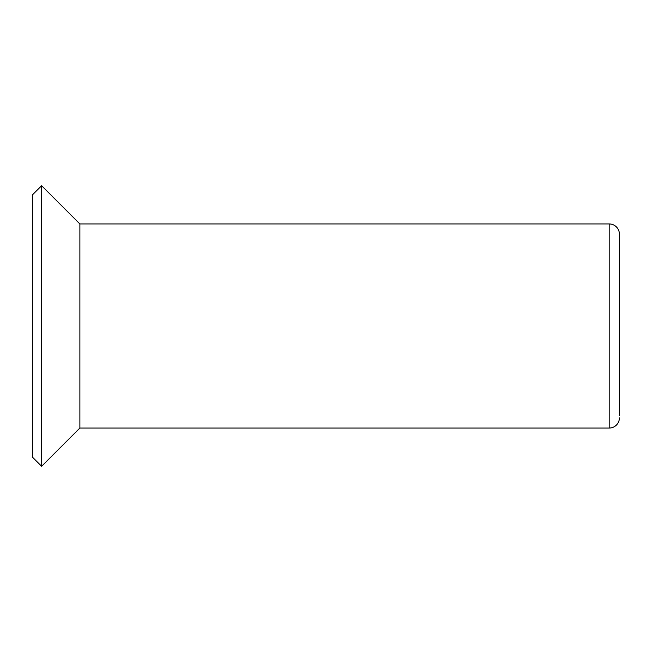 <?xml version="1.0" encoding="UTF-8"?>
<svg xmlns="http://www.w3.org/2000/svg" width="652" height="652" viewBox="0 0 652 652"><rect width="100%" height="100%" fill="white"/><g stroke="black" fill="none" stroke-linecap="round" stroke-linejoin="round"><path stroke-width="0.98" d="M32.6 194.695L32.6 457.305L41.622 466.319L41.622 185.681L32.6 194.695M609.196 223.946L609.196 428.054L79.886 428.054L79.886 223.946L609.196 223.946A10.204 10.204 0 0 1 619.4 234.149L619.4 236.7M619.4 415.3L619.4 234.149M609.196 428.054A10.204 10.204 0 0 0 619.4 417.851M79.886 428.054L41.622 466.319M79.886 223.946L41.622 185.681"/></g></svg>
